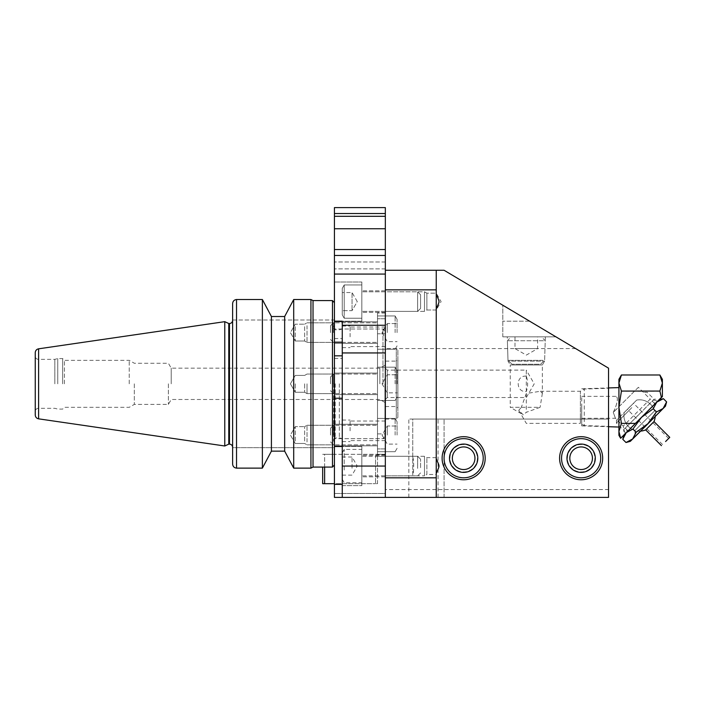<?xml version="1.0" encoding="UTF-8"?>
<svg xmlns="http://www.w3.org/2000/svg" width="705" height="705" viewBox="0 0 705 705"><rect width="100%" height="100%" fill="white"/><g stroke="black" fill="none" stroke-linecap="round" stroke-linejoin="round"><path stroke-width="0.53" stroke-dasharray="3.52 2.64" d="M334.426 339.528L334.426 322.811L334.426 339.528M307.019 325.675L307.019 342.392L307.019 325.675M304.639 326.644L304.639 341.017L304.639 326.644M295.263 326.644L295.263 341.017L295.263 326.644M334.426 428.129L334.426 444.846L334.426 428.129M307.019 441.973L307.019 425.265L307.019 441.973M304.639 441.004L304.639 426.631L304.639 441.004M295.263 441.004L295.263 426.631L295.263 441.004M334.426 383.828L334.426 325.084L334.426 383.828M307.019 383.828L307.019 393.619L307.019 383.828M304.639 383.828L304.639 392.244L304.639 383.828M295.263 383.828L295.263 392.244L295.263 383.828M232.615 320L334.426 320L334.426 302.665L334.426 320L232.615 320L232.615 303.723C232.791 301.238 234.095 299.837 236.527 299.528L262.375 299.528L271.416 316.519L284.661 316.519L293.703 299.528L310.931 299.528L310.931 468.129L293.703 468.129L284.661 451.138L271.416 451.138L262.375 468.129L236.527 468.129C234.095 467.82 232.791 466.419 232.615 463.934L232.615 447.657L232.615 463.934L232.615 447.657L334.426 447.657L334.426 464.983L332.469 467.08L313.029 467.08L313.029 300.568L332.469 300.568L332.469 467.08M334.426 464.983L334.426 302.665L334.426 464.983L334.426 447.657L232.615 447.657M35.25 383.828L35.25 411.438L35.25 383.828M35.25 414.963L35.25 352.685M224.78 445.992L224.78 321.665M228.773 444.132L228.773 323.524M232.615 383.828L232.615 447.27L232.615 383.828M232.615 447.27L232.615 320.387M262.375 468.129L262.375 299.528M271.416 451.138L271.416 316.519M284.661 451.138L284.661 316.519M293.703 468.129L293.703 299.528M333.641 383.828L333.641 440.889L333.641 383.828M339.334 383.828L339.334 437.867L339.334 383.828M342.26 383.828L342.26 329.006L342.26 383.828M382.982 383.828L382.982 329.006L382.982 383.828M384.939 383.828L384.939 436.695L384.939 383.828M379.854 383.828L379.854 368.16L379.854 383.828M171.218 383.828L171.218 368.16L171.218 383.828M168.389 383.828L168.389 404.388L168.389 383.828M134.32 383.828L134.32 404.388L134.32 383.828M129.235 383.828L129.235 360.334L129.235 383.828M64.419 383.828L64.419 360.334L64.419 383.828M62.666 383.828L62.666 358.572L62.666 383.828M57.748 383.828L57.748 358.572L57.748 383.828M54.831 383.828L54.831 359.356L54.831 383.828M377.501 454.311L375.545 456.276L375.545 483.683L375.545 456.276L377.501 454.311L377.501 483.683L375.545 483.683L377.501 483.683L377.501 454.311L385.335 454.311L377.501 454.311M324.635 467.08L324.635 454.311L322.679 454.311L334.426 454.311L334.426 483.683L334.426 454.311L324.635 454.311L324.635 483.683L322.679 483.683L322.679 467.08M412.742 457.087C414.002 459.96 414.002 472.156 412.742 475.038L412.742 419.07L608.538 419.07L608.538 497.386L385.335 497.386L385.335 274.069L334.426 274.069L334.426 497.386L334.426 483.683L375.545 483.683L324.635 483.683M334.426 274.069L334.426 207.614L385.335 207.614L385.335 213.536L334.426 213.536M334.426 446.485L361.841 446.485L361.841 485.639L361.841 446.485L361.841 485.639L361.841 446.485L334.426 446.485L342.26 446.503L342.26 485.639L342.26 484.353L334.426 484.353M334.426 483.683L334.426 497.386L342.26 497.386L342.26 325.252L342.26 484.353M334.426 435.055L334.426 424.287L334.426 435.055M334.426 332.601L334.426 321.832L334.426 332.601M334.426 301.59L334.426 321.172L334.426 301.59M385.335 493.474L385.335 454.311L385.335 493.474L334.426 493.474L385.335 493.474M377.501 333.773L377.501 454.637L377.501 433.883L385.335 433.883L385.335 448.9L385.335 318.757L385.335 333.773L377.501 333.773L377.501 454.637L377.501 313.02L377.501 333.773L385.335 333.773L385.335 313.02L385.335 454.637L385.335 433.883L377.501 433.883L377.501 333.773M377.501 332.601L377.501 315.955L377.501 332.601M377.501 383.828L377.501 367.182L377.501 383.828M377.501 435.055L377.501 418.409L377.501 435.055M385.335 448.9L385.335 454.637L385.335 448.9L377.501 448.9L385.335 448.9M385.335 318.757L385.335 313.02L385.335 318.757L377.501 318.757L385.335 318.757M385.335 333.773L385.335 329.006L385.335 333.773M385.335 433.883L385.335 438.651L385.335 433.883M350.094 430.817L350.094 420.048L350.094 430.817M342.26 430.817L342.26 420.048L342.26 430.817M350.094 336.84L350.094 326.071L350.094 336.84M342.26 336.84L342.26 326.071L342.26 336.84M334.426 321.172L361.841 321.172L361.841 282.018L361.841 321.172L361.841 282.018L361.841 321.172L334.426 321.172L342.26 321.172L342.26 446.503M342.26 466.058L385.335 466.058L385.335 455.289L385.335 477.814M438.061 497.386L438.061 419.07L608.538 419.07L608.538 497.386L408.829 497.386L608.538 497.386L608.538 489.561L385.335 489.561L385.335 497.386L334.426 497.386M361.841 466.058L361.841 455.289L361.841 466.058M361.841 301.59L361.841 290.821L361.841 301.59M385.335 301.59L385.335 290.821L385.335 301.59M385.335 430.817L385.335 421.026L385.335 430.817M385.335 336.84L385.335 327.05L385.335 336.84M385.335 274.069L385.335 249.535L385.335 261.996L385.335 249.535L334.426 249.535M385.335 255.457L334.426 255.457M385.335 249.535L385.335 216.303L334.426 216.303M385.335 216.303L385.335 213.536M330.513 332.601L330.513 325.745L330.513 332.601M333.447 332.601L333.447 322.811L333.447 332.601M387.292 332.601L387.292 323.56L387.292 332.601M397.082 332.601L397.082 319.347L397.082 332.601M395.126 332.601L395.126 315.955L395.126 332.601M330.513 435.055L330.513 428.199L330.513 435.055M333.447 435.055L333.447 425.265L333.447 435.055M387.292 435.055L387.292 426.014L387.292 435.055M397.082 435.055L397.082 421.801L397.082 435.055M395.126 435.055L395.126 418.409L395.126 435.055M330.513 383.828L330.513 376.972L330.513 383.828M333.447 383.828L333.447 374.038L333.447 383.828M387.292 383.828L387.292 374.787L387.292 383.828M397.082 383.828L397.082 370.574L397.082 383.828M395.126 383.828L395.126 367.182L395.126 383.828M555.91 336.84L529.596 321.172L555.91 336.84L502.815 336.84L555.91 336.84M502.815 336.84L502.815 305.23L529.596 321.172L502.815 305.23L502.815 336.84M507.256 336.84L545.353 336.84L507.256 336.84L508.014 361.119L544.595 361.119L508.014 361.119L510.253 364.978L542.365 364.978L510.253 364.978L510.253 407.323L540.092 407.323L526.309 412.302L523.313 414.866L518.765 410.31L521.33 407.323L510.253 407.323L523.313 414.866M545.353 336.84L544.595 361.119L542.365 364.978L542.365 393.311L540.321 391.266L526.309 393.531L521.33 407.323M542.365 393.311L540.092 407.323M526.309 376.153C515.505 375.034 515.505 392.623 526.309 391.504C528.045 386.384 528.045 381.273 526.309 376.153L526.309 370.125L387.292 370.125L387.292 397.532L387.292 370.125L385.335 368.16L385.335 399.488L385.335 368.16M526.309 393.531L526.309 412.302M526.309 391.504L526.309 370.125L534.223 383.828L526.309 397.532L387.292 397.532L385.335 399.488M518.765 410.31L526.309 423.379L580.391 423.379L580.391 391.266L580.391 423.379L584.26 425.608L584.26 389.037L584.26 425.608L608.538 426.366L608.538 388.279L608.538 426.366M436.236 474.483L436.236 457.642L436.236 474.483L426.869 474.483L426.869 457.642L426.869 474.483L424.489 475.849L424.489 456.276L424.489 475.849L385.335 475.849L385.335 456.276L385.335 475.849L412.742 475.849M436.236 310.015L426.869 310.015L424.489 311.381L385.335 311.381L424.489 311.381L424.489 291.8L426.869 293.174L436.236 293.174L441.101 301.59L436.236 310.015L436.236 293.174L426.869 293.174L424.489 291.8L385.335 291.8L385.335 311.381L385.335 291.8L385.335 311.381L385.335 291.8L424.489 291.8L424.489 311.381L424.489 291.8L424.489 311.381L426.869 310.015L426.869 293.174L426.869 310.015L426.869 293.174L426.869 310.015L436.236 310.015L436.236 293.174L436.236 458.611M436.236 293.174L436.236 270.262M436.236 473.513L436.236 497.386M385.335 475.849L385.335 456.276L385.335 475.849M444.071 497.386L444.071 419.07L444.071 497.386M438.061 419.07L408.829 419.07L412.742 419.07L412.742 475.038M436.236 309.046L436.236 294.144M561.55 458.232A19.581 19.581 0 0 0 590.922 475.188A19.581 19.581 0 0 0 590.922 441.277A19.581 19.581 0 0 0 561.55 458.232A19.581 19.581 0 0 0 590.922 475.188A19.581 19.581 0 0 0 590.922 441.277A19.581 19.581 0 0 0 561.55 458.232A19.581 19.581 0 0 0 581.132 477.814A19.581 19.581 0 0 0 600.713 458.232A19.581 19.581 0 0 0 581.132 438.651A19.581 19.581 0 0 0 561.55 458.232M567.419 458.232A13.703 13.703 0 0 1 587.979 446.362A13.703 13.703 0 0 1 587.979 470.103A13.703 13.703 0 0 1 567.419 458.232M569.825 458.232A11.306 11.306 0 0 1 586.78 448.442A11.306 11.306 0 0 1 586.78 468.023A11.306 11.306 0 0 1 569.825 458.232M559.594 458.232A21.538 21.538 0 0 0 591.9 476.88A21.538 21.538 0 0 0 591.9 439.576A21.538 21.538 0 0 0 559.594 458.232M444.071 458.232A19.581 19.581 0 0 0 473.443 475.188A19.581 19.581 0 0 0 473.443 441.277A19.581 19.581 0 0 0 444.071 458.232A19.581 19.581 0 0 0 473.443 475.188A19.581 19.581 0 0 0 473.443 441.277A19.581 19.581 0 0 0 444.071 458.232A19.581 19.581 0 0 0 463.652 477.814A19.581 19.581 0 0 0 483.233 458.232A19.581 19.581 0 0 0 463.652 438.651A19.581 19.581 0 0 0 444.071 458.232M449.949 458.232A13.703 13.703 0 0 1 470.508 446.362A13.703 13.703 0 0 1 470.508 470.103A13.703 13.703 0 0 1 449.949 458.232M452.346 458.232A11.306 11.306 0 0 1 469.301 448.442A11.306 11.306 0 0 1 469.301 468.023A11.306 11.306 0 0 1 452.346 458.232M442.114 458.232A21.538 21.538 0 0 0 474.421 476.88A21.538 21.538 0 0 0 474.421 439.576A21.538 21.538 0 0 0 442.114 458.232M397.867 359.55L397.867 408.107L397.867 359.55L396.298 361.119L396.298 406.538L396.298 361.119L385.335 361.119L385.335 406.538L385.335 361.119M397.867 350.147L397.867 417.501L397.867 350.147L396.298 348.587L396.298 419.07L396.298 348.587L385.335 348.587L385.335 419.07L385.335 270.262L385.335 325.252L342.26 325.252M385.335 497.386L385.335 325.252M385.335 270.262L444.071 270.262L608.538 368.16L608.538 489.561M575.65 348.587L385.335 348.587L385.335 489.561M420.577 307.415L420.577 294.743L420.577 307.415M417.642 309.909L417.642 291.8L417.642 309.909M352.051 309.275L352.051 292.549L352.051 309.275M342.26 309.275L342.26 292.549L342.26 309.275M342.26 312.853L342.26 288.345L342.26 312.853M344.216 315.725L344.216 284.952L344.216 315.725M361.841 315.725L361.841 284.952L361.841 315.725M361.841 309.909L361.841 291.8L361.841 309.909M420.577 467.697L420.577 459.211L420.577 467.697M417.642 468.402L417.642 456.276L417.642 468.402M352.051 468.217L352.051 457.016L352.051 468.217M342.26 468.217L342.26 457.016L342.26 468.217M342.26 469.222L342.26 452.813L342.26 469.222M344.216 470.032L344.216 449.42L344.216 470.032M361.841 470.032L361.841 449.42L361.841 470.032M361.841 468.402L361.841 456.276L361.841 468.402M420.577 294.998L420.577 308.446L420.577 294.998M417.642 292.17L417.642 311.381L417.642 292.17M352.051 292.883L352.051 310.641L352.051 292.883M342.26 292.883L342.26 310.641L342.26 292.883M342.26 288.839L342.26 314.844L342.26 288.839M344.216 285.569L344.216 318.237L344.216 285.569M361.841 285.569L361.841 318.237L361.841 285.569M361.841 292.17L361.841 311.381L361.841 292.17M618.92 409.526L618.92 387.6L618.92 409.526M608.538 409.49L608.538 387.926L608.538 409.49M536.567 348.587L515.002 348.587L536.567 348.587M536.567 336.84L515.002 336.84L536.567 336.84M539.263 364.247L512.033 364.247L539.263 364.247M542.929 360.334L507.997 360.334L542.929 360.334M543.485 340.753L507.38 340.753L543.485 340.753M540.039 336.84L511.178 336.84L540.039 336.84M613.297 412.425L615.421 418.285L613.297 412.363L615.509 407.287C617.818 400.643 617.941 396.994 615.879 396.36C617.941 397.038 617.818 400.704 615.509 407.358L613.297 412.425L638.377 387.309L650.195 399.127L623.229 426.093L650.195 399.127L657.756 401.154L625.256 433.663L657.756 401.154M581.713 407.358L581.713 396.36L581.713 407.358M638.377 387.309L613.297 412.363M581.713 407.261L581.713 425.882L581.713 407.261M618.92 407.261L618.92 427.045L618.92 407.261M661.413 397.594L659.88 391.249L621.422 391.249L618.92 407.419L621.422 423.582L618.92 431.619L620.664 438.254M659.219 399.788L635.425 423.582L621.422 423.582M635.425 423.582L623.916 435.029M625.943 432.932L630.376 428.481M659.88 391.249L662.383 383.123L659.88 374.989M621.422 374.989L618.92 383.123L621.422 391.249M618.92 435.32L618.92 379.325M662.383 396.615L662.383 379.325M640.492 431.107A15.66 15.66 0 0 1 624.172 412.592L636.686 400.07L624.172 412.592A15.66 15.66 0 0 0 635.011 430.455L654.557 410.909L635.011 430.455L635.011 436.642M626.119 442.476L632.649 439.048L636.157 432.438L647.877 423.864L655.192 416.532L640.598 431.099M630.429 406.265L616.434 420.33L630.429 406.265M631.812 407.64L616.434 423.097L631.812 407.64M640.634 431.099L647.877 423.864L656.452 412.134L653.227 408.909L641.506 417.492L654.989 403.93L628.023 430.887L641.506 417.475L632.923 429.213L626.278 432.676L622.771 439.286M638.739 414.699L653.526 399.858C651.958 399.894 653.914 404.573 656.293 402.617L626.719 432.191C627.362 429.627 626.437 428.702 623.951 429.424L638.739 414.707M636.157 432.438L632.923 429.213M663.379 398.677L656.734 402.22L653.227 408.909M656.452 412.134L663.105 408.592L666.595 401.938M659.087 399.823L623.925 434.994M630.429 406.344L633.478 403.286L630.429 406.344M653.993 421.581L645.683 429.891M385.335 454.311L334.426 454.311L385.335 454.311M38.378 383.828L38.378 359.356L38.378 383.828M38.599 418.84L38.599 348.816M229.477 444.132L229.477 323.524M236.527 468.129L236.527 299.528M335.21 383.828L335.21 437.867L335.21 383.828M436.236 457.642L426.869 457.642L424.489 456.276L375.545 456.276L412.742 456.276M334.426 358.404L342.26 358.404M334.426 338.523L342.26 338.523M385.335 352.941L342.26 352.941M385.335 261.996L334.426 261.996L385.335 261.996M385.335 228.764L334.426 228.764M529.596 321.172L502.815 321.172L529.596 321.172M307.019 342.392L334.426 342.392L307.019 342.392L304.639 341.017L307.019 342.392M307.019 322.811L334.426 322.811L307.019 322.811L304.639 324.185L307.019 322.811M295.263 341.017L304.639 341.017L295.263 341.017L290.407 332.601L295.263 324.185L304.639 324.185L295.263 324.185L290.407 332.601L295.263 341.017M307.019 444.846L334.426 444.846L307.019 444.846L304.639 443.471L307.019 444.846M307.019 425.265L334.426 425.265L307.019 425.265L304.639 426.631L307.019 425.265M295.263 443.471L304.639 443.471L295.263 443.471L290.407 435.055L295.263 426.631L304.639 426.631L295.263 426.631L290.407 435.055L295.263 443.471M334.426 374.038L307.019 374.038L304.639 375.412L295.263 375.412L290.407 383.828L295.263 392.244L304.639 392.244L307.019 393.619L334.426 393.619L307.019 393.619L304.639 392.244L295.263 392.244L290.407 383.828L295.263 375.412L304.639 375.412L307.019 374.038L334.426 374.038M384.939 402.432L379.854 399.488L171.218 399.488L168.389 404.388L134.32 404.388L129.235 407.323L64.419 407.323L62.666 409.085L57.748 409.085L54.831 408.301L38.378 408.301C36.484 408.486 35.435 409.535 35.25 411.438M384.939 365.225L379.854 368.16L171.218 368.16L168.389 363.269L134.32 363.269L129.235 360.334L64.419 360.334L62.666 358.572L57.748 358.572L54.831 359.356L38.378 359.356C36.484 359.171 35.435 358.122 35.25 356.219M333.641 440.889L334.426 442.564M333.641 326.767L334.426 325.084M384.939 436.695L382.982 438.651L342.26 438.651L339.334 437.867L335.21 437.867L333.641 439.435M384.939 330.962L382.982 329.006L342.26 329.006L339.334 329.79L335.21 329.79L333.641 328.222M385.335 313.02L377.501 313.02L385.335 313.02M385.335 454.637L377.501 454.637L385.335 454.637M385.335 329.006L334.426 329.006M385.335 438.651L334.426 438.651M342.26 441.586L350.094 441.586M342.26 420.048L350.094 420.048M342.26 347.609L350.094 347.609M342.26 326.071L350.094 326.071M342.26 485.639L361.841 485.639L342.26 485.639M334.426 282.018L361.841 282.018L334.426 282.018M385.335 455.289L361.841 455.289L385.335 455.289M385.335 476.827L361.841 476.827L385.335 476.827M385.335 290.821L361.841 290.821L385.335 290.821M385.335 312.359L361.841 312.359L385.335 312.359M377.501 321.832L334.426 321.832L377.501 321.832M377.501 343.37L334.426 343.37L377.501 343.37M377.501 373.06L334.426 373.06L377.501 373.06M377.501 394.597L334.426 394.597L377.501 394.597M377.501 424.287L334.426 424.287L377.501 424.287M377.501 445.824L334.426 445.824L377.501 445.824M385.335 421.026L350.094 421.026M385.335 440.607L350.094 440.607M385.335 327.05L350.094 327.05M385.335 346.622L350.094 346.622M385.335 268.878L334.426 268.878L385.335 268.878M330.513 339.457L333.447 342.392L377.501 342.392L333.447 342.392L330.513 339.457M330.513 325.745L333.447 322.811L377.501 322.811L333.447 322.811L330.513 325.745M382.066 332.601L387.292 341.643L397.082 341.643L387.292 341.643L382.066 332.601L387.292 323.56L397.082 323.56L387.292 323.56L382.066 332.601M397.082 319.347L395.126 315.955L377.501 315.955L395.126 315.955L397.082 319.347M397.082 345.855L395.126 349.248L377.501 349.248L395.126 349.248L397.082 345.855M330.513 441.903L333.447 444.846L377.501 444.846L333.447 444.846L330.513 441.903M330.513 428.199L333.447 425.265L377.501 425.265L333.447 425.265L330.513 428.199M382.066 435.055L387.292 444.097L397.082 444.097L387.292 444.097L382.066 435.055L387.292 426.014L397.082 426.014L387.292 426.014L382.066 435.055M397.082 421.801L395.126 418.409L377.501 418.409L395.126 418.409L397.082 421.801M397.082 448.301L395.126 451.693L377.501 451.693L395.126 451.693L397.082 448.301M330.513 390.685L333.447 393.619L377.501 393.619L333.447 393.619L330.513 390.685M330.513 376.972L333.447 374.038L377.501 374.038L333.447 374.038L330.513 376.972M382.066 383.828L387.292 392.87L397.082 392.87L387.292 392.87L382.066 383.828L387.292 374.787L397.082 374.787L387.292 374.787L382.066 383.828M397.082 370.574L395.126 367.182L377.501 367.182L395.126 367.182L397.082 370.574M397.082 397.082L395.126 400.466L377.501 400.466L395.126 400.466L397.082 397.082M540.321 391.266L580.391 391.266L584.26 389.037L608.538 388.279M408.829 497.386L408.829 419.07M385.335 406.538L396.298 406.538L397.867 408.107M385.335 419.07L396.298 419.07L397.867 417.501M420.577 294.743L417.642 291.8L361.841 291.8L417.642 291.8L420.577 294.743M420.577 308.446L417.642 311.381L361.841 311.381L417.642 311.381L420.577 308.446M357.268 301.59L352.051 292.549L342.26 292.549L352.051 292.549L357.268 301.59L352.051 310.641L342.26 310.641L352.051 310.641L357.268 301.59M342.26 314.844L344.216 318.237L361.841 318.237L344.216 318.237L342.26 314.844M342.26 288.345L344.216 284.952L361.841 284.952L344.216 284.952L342.26 288.345M420.577 459.211L417.642 456.276L361.841 456.276M420.577 472.914L417.642 475.849L361.841 475.849M342.26 475.108L352.051 475.108L357.268 466.058L352.051 457.016L342.26 457.016M342.26 479.312L344.216 482.705L361.841 482.705M342.26 452.813L344.216 449.42L361.841 449.42M515.002 336.84L515.002 348.587L526.309 355.108L537.607 348.587L537.607 336.84M540.576 364.247L544.621 360.334L545.229 340.753L541.44 336.84M512.033 364.247L507.997 360.334L507.38 340.753L511.178 336.84M581.713 418.285L615.421 418.285L623.229 426.093L625.256 433.663M615.879 396.36L581.713 396.36M581.713 425.882L608.538 426.719M581.713 388.763L608.538 387.926M655.201 416.399A15.66 15.66 0 0 0 636.686 400.07A15.66 15.66 0 0 1 654.557 410.909L660.735 410.909M616.434 420.33L616.434 423.097L623.352 430.024M644.432 392.332L647.199 392.332L654.125 399.25M654.989 403.93L652.222 401.154M628.023 430.887L625.256 428.12M668.64 438.448L633.478 403.286M662.55 444.547L627.388 409.376M641.506 417.475L656.619 402.247L656.373 399.77C655.227 398.378 653.332 399.347 650.671 402.661L623.828 429.548L623.872 432.271C627.459 433.126 625.555 432.852 630.041 428.922L641.506 417.475"/><path stroke-width="1.06" d="M332.469 467.08L332.469 300.568L334.426 302.665L332.469 300.568L313.029 300.568L310.931 299.528L293.703 299.528L284.661 316.519L271.416 316.519L262.375 299.528L236.527 299.528C234.095 299.837 232.791 301.238 232.615 303.723L232.615 463.934C232.791 466.419 234.095 467.82 236.527 468.129L262.375 468.129L271.416 451.138L284.661 451.138L293.703 468.129L310.931 468.129L313.029 467.08L310.931 468.129L310.931 299.528L313.029 300.568L313.029 467.08L332.469 467.08L334.426 464.983M293.703 299.528L293.703 468.129M284.661 316.519L284.661 451.138M271.416 316.519L271.416 451.138M262.375 299.528L262.375 468.129M38.599 348.816C36.528 349.275 35.409 350.57 35.25 352.685L35.25 414.963C35.409 417.087 36.528 418.373 38.599 418.84L224.78 445.992L224.78 321.665L38.599 348.816L38.599 418.84M224.78 321.665L228.773 323.524L228.773 444.132L224.78 445.992M232.615 447.657L232.615 447.27C232.43 445.366 231.381 444.317 229.477 444.132L229.477 323.524C231.381 323.339 232.43 322.291 232.615 320.387L232.615 320M322.679 467.08L322.679 483.683L334.426 483.683M324.635 467.08L324.635 483.683M334.426 497.386L334.426 321.172L342.26 321.172L342.26 497.386L334.426 497.386L385.335 497.386L385.335 477.814L385.335 497.386L436.236 497.386L436.236 270.262L444.071 270.262L608.538 368.16L608.538 497.386L436.236 497.386M334.426 213.536L385.335 213.536L385.335 207.614L334.426 207.614L334.426 321.172M342.26 446.503L334.426 446.503M334.426 484.353L342.26 484.353M385.335 213.536L385.335 466.058L342.26 466.058M385.335 274.069L334.426 274.069M385.335 249.535L334.426 249.535M385.335 255.457L334.426 255.457M385.335 216.303L334.426 216.303M436.236 458.611C439.911 467.741 439.911 464.384 436.236 473.513M436.236 294.144C439.911 303.273 439.911 299.916 436.236 309.046M485.19 458.232A21.538 21.538 0 0 1 463.652 479.77A21.538 21.538 0 0 1 442.114 458.232A21.538 21.538 0 0 1 463.652 436.695A21.538 21.538 0 0 1 485.19 458.232M602.669 458.232A21.538 21.538 0 0 1 581.132 479.77A21.538 21.538 0 0 1 559.594 458.232A21.538 21.538 0 0 1 581.132 436.695A21.538 21.538 0 0 1 602.669 458.232M561.55 458.232A19.581 19.581 0 0 1 590.922 441.277A19.581 19.581 0 0 1 590.922 475.188A19.581 19.581 0 0 1 561.55 458.232M569.825 458.232A11.306 11.306 0 0 1 586.78 448.442A11.306 11.306 0 0 1 586.78 468.023A11.306 11.306 0 0 1 569.825 458.232M566.979 458.232A14.153 14.153 0 0 1 588.208 445.974A14.153 14.153 0 0 1 588.208 470.491A14.153 14.153 0 0 1 566.979 458.232M444.071 458.232A19.581 19.581 0 0 1 473.443 441.277A19.581 19.581 0 0 1 473.443 475.188A19.581 19.581 0 0 1 444.071 458.232M452.346 458.232A11.306 11.306 0 0 1 469.301 448.442A11.306 11.306 0 0 1 469.301 468.023A11.306 11.306 0 0 1 452.346 458.232M449.499 458.232A14.153 14.153 0 0 1 470.728 445.974A14.153 14.153 0 0 1 470.728 470.491A14.153 14.153 0 0 1 449.499 458.232M436.236 477.814L385.335 477.814L385.335 325.252L385.335 497.386M436.236 270.262L385.335 270.262M436.236 289.843L385.335 289.843M659.915 375.051L662.383 379.325L662.383 383.026L659.88 391.063L621.422 391.063L618.92 383.026L621.422 374.989L659.88 374.989L662.383 383.026L662.383 396.615L659.219 399.788M623.916 435.029L620.664 438.254L618.92 431.522L621.422 423.397L618.92 407.226L621.422 391.063M620.664 438.246L625.943 432.932M630.376 428.481L635.425 423.397L621.422 423.397M659.88 391.063L661.413 397.4L635.425 423.397M621.378 375.051L618.92 379.325L618.92 435.32L620.629 438.29M662.383 396.448L661.413 397.4M640.598 431.099L665.458 406.195L666.604 401.903L663.379 398.677L656.734 402.141L659.087 399.823L663.264 398.704M626.005 442.511L630.296 441.356L632.649 438.959L626.005 442.511L622.771 439.286L626.278 432.597L632.923 429.045L641.506 417.325L653.227 408.741L656.734 402.141L623.925 434.994L622.779 439.25M666.604 401.903L663.105 408.503L656.452 411.976L653.227 408.741M656.452 411.976L647.877 423.696L636.157 432.271L632.923 429.045M636.157 432.271L632.649 438.959L665.458 406.195M640.634 431.099L630.296 441.356M665.599 441.515L669.75 437.347L665.599 441.515M661.44 445.648L645.683 429.891L653.993 421.581A15.66 15.66 0 0 0 655.201 416.399M236.527 299.528L236.527 468.129M334.426 342.189L342.26 342.189M334.426 355.831L342.26 355.831M334.426 398.237L342.26 398.237M385.335 325.252L342.26 325.252M385.335 352.941L342.26 352.941M385.335 228.764L334.426 228.764M228.773 444.132L229.477 444.132M228.773 323.524L229.477 323.524M608.538 426.719L618.92 427.045L608.538 426.719M608.538 387.926L618.92 387.6L608.538 387.926M669.75 437.347L653.993 421.581M640.492 431.107A15.66 15.66 0 0 0 645.683 429.891"/></g></svg>
